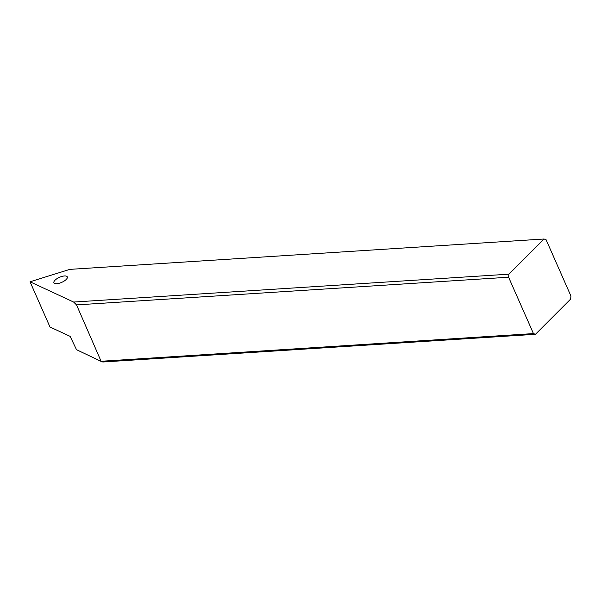 <?xml version="1.0" encoding="UTF-8"?>
<svg xmlns="http://www.w3.org/2000/svg" width="601" height="601" viewBox="0 0 601 601"><rect width="100%" height="100%" fill="white"/><g stroke="black" fill="none" stroke-linecap="round" stroke-linejoin="round"><path stroke-width="0.9" d="M30.05 281.794L69.814 269.368L544.093 239.003L508.934 274.176L73.615 302.048L76.522 304.895L101.163 361.419L76.5 349.684L70.114 336.35L49.988 326.997L30.05 281.794L73.615 302.048M64.48 275.964A7.317 2.757 156.2 0 1 67.304 276.881A7.317 2.757 156.2 0 1 64.247 281.013A7.317 2.757 156.2 0 1 56.742 283.702A7.317 2.757 156.2 0 1 53.917 282.786A7.317 2.757 156.2 0 1 56.982 278.661A7.317 2.757 156.2 0 1 64.48 275.964M508.934 274.176L508.596 277.226L76.522 304.895M544.093 239.003L546.091 239.709L570.95 296.075L570.604 299.125L535.453 334.299L533.455 333.593L508.596 277.226M101.381 361.254L533.455 333.593M535.453 334.299L102.809 361.997L101.163 361.419"/></g></svg>
